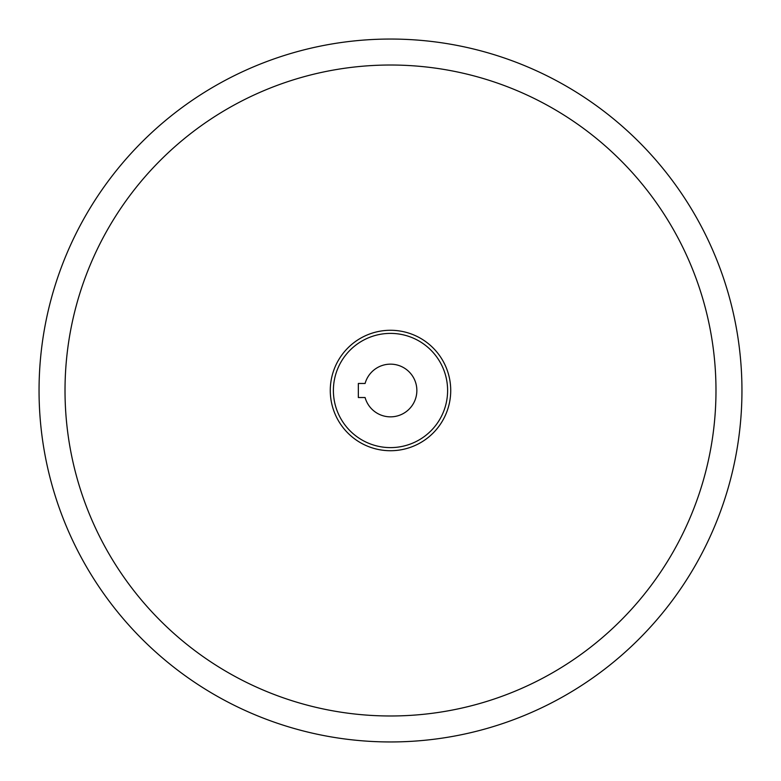 <?xml version="1.0" encoding="UTF-8"?>
<svg xmlns="http://www.w3.org/2000/svg" width="781" height="781" viewBox="0 0 781 781"><rect width="100%" height="100%" fill="white"/><g stroke="black" fill="none" stroke-linecap="round" stroke-linejoin="round"><path stroke-width="1.17" d="M39.05 390.5A351.45 351.45 0 0 0 390.5 741.95A351.45 351.45 0 0 0 741.95 390.5A351.45 351.45 0 0 0 390.5 39.05A351.45 351.45 0 0 0 39.05 390.5M390.5 333.389A57.111 57.111 0 0 0 333.389 390.5A57.111 57.111 0 0 0 390.5 447.611A57.111 57.111 0 0 0 447.611 390.5A57.111 57.111 0 0 0 390.5 333.389M365.098 383.471A26.359 26.359 0 0 1 416.859 390.5A26.359 26.359 0 0 1 365.098 397.529L358.342 397.529L358.342 383.471L365.098 383.471M390.5 450.725A60.225 60.225 0 0 0 450.725 390.5A60.225 60.225 0 0 0 390.5 330.275A60.225 60.225 0 0 0 330.275 390.5A60.225 60.225 0 0 0 390.5 450.725M715.982 390.5A325.482 325.482 0 0 0 390.5 65.018A325.482 325.482 0 0 0 65.018 390.5A325.482 325.482 0 0 0 390.5 715.982A325.482 325.482 0 0 0 715.982 390.5"/></g></svg>
